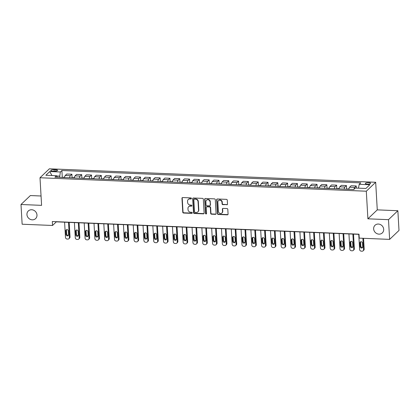 <?xml version="1.0" encoding="UTF-8"?>
<svg xmlns="http://www.w3.org/2000/svg" width="420" height="420" viewBox="0 0 420 420"><rect width="100%" height="100%" fill="white"/><g stroke="black" fill="none" stroke-linecap="round" stroke-linejoin="round"><path stroke-width="0.63" d="M191.441 198.455A0.567 0.514 -133.7 0 0 190.869 197.888L182.69 197.552A0.809 0.735 -133.7 0 0 181.965 198.292L182.768 212.226A0.809 0.735 -133.7 0 0 183.582 213.035L191.762 213.371A0.567 0.514 -133.7 0 0 192.271 212.851A0.567 0.514 -133.7 0 0 191.698 212.289L190.643 212.247A2.594 2.347 -133.7 0 1 188.034 209.664L187.966 208.504A2.594 2.347 -133.7 0 1 190.286 206.131L191.347 206.173A0.567 0.514 -133.7 0 0 191.856 205.653A0.567 0.514 -133.7 0 0 191.284 205.091L190.228 205.044A2.594 2.347 -133.7 0 1 187.619 202.466L187.551 201.306A2.594 2.347 -133.7 0 1 189.872 198.928L190.932 198.975A0.567 0.514 -133.7 0 0 191.441 198.455M373.648 228.89A5.282 4.783 -133.7 0 0 376.94 233.646A5.282 4.783 -133.7 0 0 382.316 232.916A5.282 4.783 -133.7 0 0 383.686 229.304A5.282 4.783 -133.7 0 0 380.394 224.548A5.282 4.783 -133.7 0 0 375.018 225.278A5.282 4.783 -133.7 0 0 373.648 228.89M26.943 214.583A5.282 4.783 -133.7 0 0 30.235 219.34A5.282 4.783 -133.7 0 0 35.611 218.61A5.282 4.783 -133.7 0 0 36.981 214.998A5.282 4.783 -133.7 0 0 33.689 210.242A5.282 4.783 -133.7 0 0 28.313 210.971A5.282 4.783 -133.7 0 0 26.943 214.583M368.77 182.611A2.641 0.766 -3.3 0 0 365.327 183.54A2.641 0.766 -3.3 0 0 367.154 184.159A2.641 0.766 -3.3 0 0 370.598 183.236A2.641 0.766 -3.3 0 0 368.77 182.611M226.774 204.818A0.809 0.735 -133.7 0 0 227.498 204.073L227.273 200.167A0.809 0.735 -133.7 0 0 226.459 199.358L217.376 198.986A0.809 0.735 -133.7 0 0 216.652 199.726L217.455 213.659A0.809 0.735 -133.7 0 0 218.269 214.468L227.351 214.841A0.809 0.735 -133.7 0 0 228.076 214.1L227.808 209.375A0.809 0.735 -133.7 0 0 226.989 208.572L223.104 208.409A0.809 0.735 -133.7 0 0 222.38 209.155L222.511 211.496A2.168 1.964 -133.7 0 1 219.744 213.276A2.168 1.964 -133.7 0 1 218.395 211.323L217.865 202.151A2.168 1.964 -133.7 0 1 220.631 200.372A2.168 1.964 -133.7 0 1 221.986 202.319L222.07 203.847A0.809 0.735 -133.7 0 0 222.889 204.656L227.026 204.572A0.809 0.735 -133.7 0 0 227.399 204.488M367.899 218.82L388.495 219.665L389.629 239.384L399 230.438L397.861 210.719L377.27 209.869L375.68 182.27L366.308 191.216L367.899 218.82L377.27 209.869M41.05 195.998L30.371 195.557L21 204.503L41.59 205.354L40 177.749L366.308 191.216M21 204.503L22.139 224.222L52.532 225.472L56.333 221.849L359.016 234.339M389.629 239.384L359.231 238.13L359.006 234.187L52.306 221.529L52.532 225.472M203.327 199.174A0.809 0.735 -133.7 0 0 202.514 198.371L193.431 197.993A0.809 0.735 -133.7 0 0 192.707 198.739L193.51 212.672A0.809 0.735 -133.7 0 0 194.323 213.476L203.406 213.853A0.809 0.735 -133.7 0 0 204.131 213.108L203.327 199.174M205.401 198.492L214.489 198.865A0.809 0.735 -133.7 0 1 215.303 199.668L216.106 213.607A0.809 0.735 -133.7 0 1 215.381 214.347L211.491 214.184A0.809 0.735 -133.7 0 1 210.677 213.381L210.352 207.727A0.809 0.735 -133.7 0 0 209.538 206.923L206.96 206.819A0.809 0.735 -133.7 0 0 206.231 207.559L206.572 213.444A0.567 0.514 -133.7 0 1 205.847 213.911A0.567 0.514 -133.7 0 1 205.496 213.397L204.677 199.232A0.809 0.735 -133.7 0 1 205.401 198.492M52.553 171.155L54.28 171.224A2.557 0.745 -3.3 0 0 57.619 170.331A2.557 0.745 -3.3 0 0 55.849 169.727L54.122 169.654A2.557 0.745 -3.3 0 0 50.783 170.552A2.557 0.745 -3.3 0 0 52.553 171.155M375.68 182.27L49.371 168.803L40 177.749M57.314 177.266L56.464 175.707L54.931 177.166L353.787 189.499L355.32 188.039L365.909 188.475L369.81 184.748L359.221 184.312L360.749 182.852L61.892 170.52L60.359 171.98L59.603 177.361M56.464 175.707L45.874 175.266L49.77 171.544L60.359 171.98M388.495 219.665L397.861 210.719M59.53 176.101L56.611 175.985M62.281 177.266L61.892 170.52M72.088 177.671L71.888 174.237L66.791 174.027L65.258 175.487A3.302 1.018 92.4 0 0 64.517 177.566M81.895 178.075L81.695 174.641L76.598 174.431L75.064 175.891A3.302 1.018 92.4 0 0 74.319 177.97M91.697 178.479L91.502 175.046L86.399 174.835L84.871 176.295A3.302 1.018 92.4 0 0 84.126 178.374M101.504 178.883L101.304 175.45L96.206 175.24L94.673 176.699A3.302 1.018 92.4 0 0 93.933 178.778M111.311 179.287L111.111 175.854L106.013 175.644L104.48 177.103A3.302 1.018 92.4 0 0 103.735 179.183M121.112 179.692L120.913 176.258L115.815 176.048L114.282 177.513A3.302 1.018 92.4 0 0 113.542 179.587M130.919 180.101L130.72 176.662L125.622 176.453L124.089 177.917A3.302 1.018 92.4 0 0 123.344 179.991M140.721 180.506L140.527 177.067L135.429 176.857L133.896 178.322A3.302 1.018 92.4 0 0 133.15 180.395M150.528 180.91L150.328 177.471L145.231 177.261L143.698 178.726A3.302 1.018 92.4 0 0 142.958 180.799M160.335 181.314L160.136 177.875L155.038 177.665L153.505 179.13A3.302 1.018 92.4 0 0 152.759 181.204M170.137 181.718L169.942 178.28L164.84 178.07L163.312 179.534A3.302 1.018 92.4 0 0 162.566 181.608M179.944 182.123L179.744 178.684L174.647 178.474L173.114 179.939A3.302 1.018 92.4 0 0 172.373 182.012M189.751 182.527L189.551 179.088L184.453 178.878L182.921 180.343A3.302 1.018 92.4 0 0 182.175 182.422M199.553 182.931L199.353 179.492L194.255 179.282L192.722 180.747A3.302 1.018 92.4 0 0 191.982 182.826M209.359 183.335L209.16 179.897L204.062 179.686L202.529 181.151A3.302 1.018 92.4 0 0 201.784 183.23M219.161 183.74L218.967 180.306L213.869 180.091L212.336 181.555A3.302 1.018 92.4 0 0 211.591 183.635M228.968 184.144L228.769 180.71L223.671 180.5L222.138 181.96A3.302 1.018 92.4 0 0 221.398 184.039M238.775 184.548L238.576 181.115L233.478 180.905L231.945 182.364A3.302 1.018 92.4 0 0 231.2 184.443M248.577 184.952L248.383 181.519L243.28 181.309L241.752 182.768A3.302 1.018 92.4 0 0 241.007 184.847M258.384 185.357L258.185 181.923L253.087 181.713L251.554 183.172A3.302 1.018 92.4 0 0 250.808 185.252M268.191 185.761L267.991 182.327L262.894 182.117L261.361 183.577A3.302 1.018 92.4 0 0 260.615 185.656M277.993 186.17L277.793 182.732L272.695 182.522L271.163 183.986A3.302 1.018 92.4 0 0 270.422 186.06M287.8 186.575L287.6 183.136L282.502 182.926L280.969 184.391A3.302 1.018 92.4 0 0 280.224 186.464M297.602 186.979L297.407 183.54L292.304 183.33L290.776 184.795A3.302 1.018 92.4 0 0 290.031 186.869M307.409 187.383L307.209 183.944L302.111 183.734L300.578 185.199A3.302 1.018 92.4 0 0 299.838 187.273M317.216 187.787L317.016 184.349L311.918 184.139L310.385 185.603A3.302 1.018 92.4 0 0 309.64 187.677M327.017 188.191L326.823 184.753L321.72 184.543L320.187 186.008A3.302 1.018 92.4 0 0 319.447 188.081M336.824 188.596L336.625 185.157L331.527 184.947L329.994 186.412A3.302 1.018 92.4 0 0 329.248 188.486M346.631 189L346.432 185.561L341.334 185.351L339.801 186.816A3.302 1.018 92.4 0 0 339.056 188.895M356.36 188.081L356.233 185.966L351.136 185.756L349.603 187.22A3.302 1.018 92.4 0 0 348.863 189.299M71.888 174.237L70.355 175.697A3.302 1.018 92.4 0 0 69.615 177.776M81.695 174.641L80.162 176.101A3.302 1.018 92.4 0 0 79.417 178.18M91.502 175.046L89.969 176.505A3.302 1.018 92.4 0 0 89.224 178.584M101.304 175.45L99.771 176.909A3.302 1.018 92.4 0 0 99.031 178.988M111.111 175.854L109.578 177.319A3.302 1.018 92.4 0 0 108.833 179.393M120.913 176.258L119.385 177.723A3.302 1.018 92.4 0 0 118.639 179.797M130.72 176.662L129.187 178.127A3.302 1.018 92.4 0 0 128.447 180.201M140.527 177.067L138.994 178.532A3.302 1.018 92.4 0 0 138.248 180.605M150.328 177.471L148.796 178.936A3.302 1.018 92.4 0 0 148.055 181.01M160.136 177.875L158.603 179.34A3.302 1.018 92.4 0 0 157.857 181.414M169.942 178.28L168.409 179.744A3.302 1.018 92.4 0 0 167.664 181.818M179.744 178.684L178.211 180.149A3.302 1.018 92.4 0 0 177.471 182.228M189.551 179.088L188.018 180.553A3.302 1.018 92.4 0 0 187.273 182.632M199.353 179.492L197.825 180.957A3.302 1.018 92.4 0 0 197.08 183.036M209.16 179.897L207.627 181.361A3.302 1.018 92.4 0 0 206.887 183.44M218.967 180.306L217.434 181.766A3.302 1.018 92.4 0 0 216.689 183.845M228.769 180.71L227.236 182.17A3.302 1.018 92.4 0 0 226.496 184.249M238.576 181.115L237.043 182.574A3.302 1.018 92.4 0 0 236.297 184.653M248.383 181.519L246.85 182.978A3.302 1.018 92.4 0 0 246.104 185.057M258.185 181.923L256.651 183.388A3.302 1.018 92.4 0 0 255.911 185.462M267.991 182.327L266.459 183.792A3.302 1.018 92.4 0 0 265.713 185.866M277.793 182.732L276.266 184.196A3.302 1.018 92.4 0 0 275.52 186.27M287.6 183.136L286.067 184.601A3.302 1.018 92.4 0 0 285.327 186.674M297.407 183.54L295.874 185.005A3.302 1.018 92.4 0 0 295.129 187.078M307.209 183.944L305.676 185.409A3.302 1.018 92.4 0 0 304.936 187.483M317.016 184.349L315.483 185.813A3.302 1.018 92.4 0 0 314.738 187.887M326.823 184.753L325.29 186.218A3.302 1.018 92.4 0 0 324.544 188.291M336.625 185.157L335.092 186.622A3.302 1.018 92.4 0 0 334.352 188.701M346.432 185.561L344.899 187.026A3.302 1.018 92.4 0 0 344.153 189.105M356.233 185.966L354.706 187.43A3.302 1.018 92.4 0 0 353.992 189.304M358.444 188.165L359.221 184.312M51.928 175.518L49.77 171.544M191.394 198.697A0.567 0.514 -133.7 0 1 191.184 198.734L190.129 198.686A2.594 2.347 -133.7 0 0 188.48 199.29L188.223 199.532M188.643 206.729L188.895 206.488A2.594 2.347 -133.7 0 1 190.543 205.889L191.599 205.931A0.567 0.514 -133.7 0 0 191.809 205.895M182.317 197.636A0.809 0.735 -133.7 0 0 182.217 198.051L183.02 211.984A0.809 0.735 -133.7 0 0 183.834 212.793L192.014 213.129A0.567 0.514 -133.7 0 0 192.224 213.097M193.058 198.077A0.809 0.735 -133.7 0 0 192.959 198.497L193.762 212.431A0.809 0.735 -133.7 0 0 194.576 213.234L203.663 213.612A0.809 0.735 -133.7 0 0 204.031 213.528M194.339 199.117A0.567 0.514 -133.7 0 0 193.83 199.631L194.539 211.864A0.567 0.514 -133.7 0 0 195.106 212.431L196.224 212.473A2.594 2.347 -133.7 0 0 198.544 210.1L198.061 201.737A2.594 2.347 -133.7 0 0 195.458 199.159L194.339 199.117L194.591 198.87A0.567 0.514 -133.7 0 0 194.234 199.007L193.977 199.248M197.873 211.874L198.125 211.633A2.594 2.347 -133.7 0 0 198.797 209.858L198.544 210.1M194.591 198.87L195.709 198.917A2.594 2.347 -133.7 0 1 198.314 201.495L198.797 209.858M206.441 207.008L206.698 206.761A0.809 0.735 -133.7 0 1 207.212 206.577L209.79 206.682A0.809 0.735 -133.7 0 1 210.604 207.485L210.929 213.14A0.809 0.735 -133.7 0 0 211.743 213.943L215.633 214.106A0.809 0.735 -133.7 0 0 216.006 214.022M205.028 198.576A0.809 0.735 -133.7 0 0 204.928 198.991L205.748 213.155A0.567 0.514 -133.7 0 0 206.53 213.685M210.016 201.868A2.168 1.964 -133.7 0 0 206.456 200.214A2.168 1.964 -133.7 0 0 205.895 201.695L206.078 204.928A0.809 0.735 -133.7 0 0 206.897 205.732L209.475 205.842A0.809 0.735 -133.7 0 0 210.2 205.097L210.268 201.621A2.168 1.964 -133.7 0 0 206.708 199.972L206.456 200.214M209.99 205.653L210.242 205.412A0.809 0.735 -133.7 0 0 210.452 204.855L210.2 205.097M210.268 201.621L210.452 204.855M218.426 200.666L218.678 200.424A2.168 1.964 -133.7 0 1 222.238 202.078L222.327 203.606A0.809 0.735 -133.7 0 0 223.141 204.414L227.026 204.572M221.949 212.977L222.201 212.735A2.168 1.964 -133.7 0 0 222.768 211.25L222.511 211.496M222.731 208.493A0.809 0.735 -133.7 0 0 222.632 208.908L222.768 211.25M217.004 199.07A0.809 0.735 -133.7 0 0 216.904 199.484L217.707 213.418A0.809 0.735 -133.7 0 0 218.521 214.226L227.609 214.599A0.809 0.735 -133.7 0 0 227.976 214.515M68.518 222.348L69.395 237.547A1.649 1.496 -133.7 0 1 67.919 239.059L67.132 239.027A1.649 1.496 -133.7 0 1 65.473 237.384L64.596 222.185M69.19 222.38L70.03 236.943A1.649 1.496 46.3 0 1 69.599 238.072L68.964 238.675M64.58 177.172L61.756 177.45M66.517 229.651A1.323 1.197 -133.7 0 0 66.428 230.186L66.649 233.972A1.323 1.197 -133.7 0 0 68.434 235.216M68.523 234.68L68.308 230.895A1.323 1.197 -133.7 0 0 66.139 229.887A1.323 1.197 -133.7 0 0 65.798 230.79L66.013 234.575A1.323 1.197 -133.7 0 0 68.182 235.583A1.323 1.197 -133.7 0 0 68.523 234.68M78.325 222.752L79.202 237.951A1.649 1.496 -133.7 0 1 77.721 239.463L76.939 239.431A1.649 1.496 -133.7 0 1 75.28 237.788L74.403 222.595M78.992 222.784L79.832 237.347A1.649 1.496 46.3 0 1 79.406 238.476L78.771 239.08M74.387 177.576L71.563 177.854M76.325 230.055A1.323 1.197 -133.7 0 0 76.235 230.591L76.456 234.376A1.323 1.197 -133.7 0 0 78.241 235.62M78.33 235.084L78.109 231.299A1.323 1.197 -133.7 0 0 75.947 230.291A1.323 1.197 -133.7 0 0 75.6 231.194L75.82 234.98A1.323 1.197 -133.7 0 0 77.989 235.988A1.323 1.197 -133.7 0 0 78.33 235.084M88.127 223.157L89.003 238.355A1.649 1.496 -133.7 0 1 87.528 239.867L86.74 239.836A1.649 1.496 -133.7 0 1 85.082 238.192L84.205 222.999M88.798 223.188L89.639 237.752A1.649 1.496 46.3 0 1 89.208 238.88L88.578 239.484M84.189 177.98L81.37 178.259M86.132 230.459A1.323 1.197 -133.7 0 0 86.042 230.995L86.258 234.78A1.323 1.197 -133.7 0 0 88.048 236.024M88.137 235.489L87.917 231.703A1.323 1.197 -133.7 0 0 85.748 230.696A1.323 1.197 -133.7 0 0 85.407 231.599L85.627 235.384A1.323 1.197 -133.7 0 0 87.791 236.392A1.323 1.197 -133.7 0 0 88.137 235.489M97.933 223.566L98.81 238.76A1.649 1.496 -133.7 0 1 97.33 240.272L96.548 240.24A1.649 1.496 -133.7 0 1 94.889 238.597L94.012 223.403M98.606 223.592L99.445 238.156A1.649 1.496 46.3 0 1 99.015 239.285L98.38 239.888M93.996 178.385L91.172 178.663M95.933 230.864A1.323 1.197 -133.7 0 0 95.844 231.399L96.064 235.184A1.323 1.197 -133.7 0 0 97.85 236.428M97.939 235.893L97.724 232.108A1.323 1.197 -133.7 0 0 95.555 231.1A1.323 1.197 -133.7 0 0 95.214 232.003L95.429 235.788A1.323 1.197 -133.7 0 0 97.598 236.796A1.323 1.197 -133.7 0 0 97.939 235.893M107.74 223.97L108.617 239.164A1.649 1.496 -133.7 0 1 107.137 240.676L106.355 240.644A1.649 1.496 -133.7 0 1 104.69 239.001L103.819 223.808M108.407 223.997L109.247 238.56A1.649 1.496 46.3 0 1 108.822 239.689L108.187 240.293M103.803 178.789L100.979 179.067M105.74 231.268A1.323 1.197 -133.7 0 0 105.651 231.803L105.866 235.589A1.323 1.197 -133.7 0 0 107.657 236.833M107.746 236.297L107.525 232.512A1.323 1.197 -133.7 0 0 105.362 231.504A1.323 1.197 -133.7 0 0 105.016 232.407L105.236 236.192A1.323 1.197 -133.7 0 0 107.405 237.2A1.323 1.197 -133.7 0 0 107.746 236.297M117.542 224.375L118.419 239.568A1.649 1.496 -133.7 0 1 116.944 241.08L116.156 241.048A1.649 1.496 -133.7 0 1 114.497 239.411L113.62 224.212M118.214 224.401L119.054 238.964A1.649 1.496 46.3 0 1 118.624 240.093L117.994 240.697M113.605 179.198L110.786 179.471M115.542 231.672A1.323 1.197 -133.7 0 0 115.453 232.208L115.673 235.993A1.323 1.197 -133.7 0 0 117.458 237.237M117.553 236.702L117.332 232.916A1.323 1.197 -133.7 0 0 115.164 231.908A1.323 1.197 -133.7 0 0 114.823 232.811L115.038 236.597A1.323 1.197 -133.7 0 0 117.206 237.605A1.323 1.197 -133.7 0 0 117.553 236.702M127.349 224.779L128.226 239.972A1.649 1.496 -133.7 0 1 126.745 241.49L125.963 241.453A1.649 1.496 -133.7 0 1 124.304 239.815L123.428 224.616M128.016 224.805L128.856 239.369A1.649 1.496 46.3 0 1 128.431 240.497L127.796 241.106M123.412 179.603L120.587 179.876M125.349 232.076A1.323 1.197 -133.7 0 0 125.26 232.612L125.48 236.397A1.323 1.197 -133.7 0 0 127.265 237.641M127.355 237.106L127.139 233.321A1.323 1.197 -133.7 0 0 124.971 232.312A1.323 1.197 -133.7 0 0 124.624 233.216L124.845 237.001A1.323 1.197 -133.7 0 0 127.013 238.009A1.323 1.197 -133.7 0 0 127.355 237.106M137.156 225.183L138.028 240.382A1.649 1.496 -133.7 0 1 136.553 241.894L135.77 241.857A1.649 1.496 -133.7 0 1 134.106 240.219L133.229 225.02M137.823 225.209L138.663 239.773A1.649 1.496 46.3 0 1 138.233 240.902L137.603 241.511M133.214 180.007L130.394 180.285M135.156 232.481A1.323 1.197 -133.7 0 0 135.067 233.016L135.282 236.801A1.323 1.197 -133.7 0 0 137.072 238.046M137.161 237.51L136.941 233.725A1.323 1.197 -133.7 0 0 134.773 232.717A1.323 1.197 -133.7 0 0 134.431 233.62L134.652 237.405A1.323 1.197 -133.7 0 0 136.815 238.413A1.323 1.197 -133.7 0 0 137.161 237.51M146.958 225.587L147.835 240.786A1.649 1.496 -133.7 0 1 146.359 242.298L145.572 242.267A1.649 1.496 -133.7 0 1 143.913 240.623L143.036 225.424M147.63 225.614L148.47 240.177A1.649 1.496 46.3 0 1 148.04 241.311L147.404 241.915M143.021 180.411L140.196 180.689M144.958 232.885A1.323 1.197 -133.7 0 0 144.869 233.42L145.089 237.206A1.323 1.197 -133.7 0 0 146.874 238.45M146.963 237.914L146.748 234.129A1.323 1.197 -133.7 0 0 144.58 233.121A1.323 1.197 -133.7 0 0 144.239 234.024L144.454 237.815A1.323 1.197 -133.7 0 0 146.622 238.817A1.323 1.197 -133.7 0 0 146.963 237.914M156.765 225.992L157.642 241.19A1.649 1.496 -133.7 0 1 156.161 242.702L155.379 242.671A1.649 1.496 -133.7 0 1 153.72 241.028L152.843 225.829M157.432 226.018L158.272 240.581A1.649 1.496 46.3 0 1 157.847 241.715L157.211 242.319M152.828 180.815L150.003 181.094M154.765 233.289A1.323 1.197 -133.7 0 0 154.675 233.825L154.896 237.61A1.323 1.197 -133.7 0 0 156.681 238.854M156.77 238.319L156.55 234.533A1.323 1.197 -133.7 0 0 154.387 233.525A1.323 1.197 -133.7 0 0 154.04 234.434L154.261 238.219A1.323 1.197 -133.7 0 0 156.429 239.222A1.323 1.197 -133.7 0 0 156.77 238.319M166.567 226.396L167.444 241.595A1.649 1.496 -133.7 0 1 165.968 243.107L165.181 243.075A1.649 1.496 -133.7 0 1 163.522 241.432L162.645 226.233M167.239 226.422L168.079 240.991A1.649 1.496 46.3 0 1 167.648 242.12L167.018 242.723M162.629 181.22L159.81 181.498M164.572 233.698A1.323 1.197 -133.7 0 0 164.483 234.229L164.698 238.014A1.323 1.197 -133.7 0 0 166.488 239.258M166.577 238.723L166.357 234.938A1.323 1.197 -133.7 0 0 164.189 233.929A1.323 1.197 -133.7 0 0 163.847 234.838L164.068 238.623A1.323 1.197 -133.7 0 0 166.231 239.626A1.323 1.197 -133.7 0 0 166.577 238.723M176.374 226.8L177.251 241.999A1.649 1.496 -133.7 0 1 175.77 243.511L174.988 243.479A1.649 1.496 -133.7 0 1 173.329 241.836L172.452 226.637M177.046 226.826L177.886 241.395A1.649 1.496 46.3 0 1 177.455 242.524L176.82 243.128M172.436 181.624L169.612 181.902M174.374 234.103A1.323 1.197 -133.7 0 0 174.284 234.633L174.505 238.423A1.323 1.197 -133.7 0 0 176.29 239.663M176.379 239.127L176.164 235.342A1.323 1.197 -133.7 0 0 173.996 234.339A1.323 1.197 -133.7 0 0 173.654 235.242L173.87 239.027A1.323 1.197 -133.7 0 0 176.038 240.035A1.323 1.197 -133.7 0 0 176.379 239.127M186.181 227.204L187.058 242.403A1.649 1.496 -133.7 0 1 185.577 243.915L184.795 243.884A1.649 1.496 -133.7 0 1 183.131 242.24L182.259 227.041M186.847 227.231L187.688 241.799A1.649 1.496 46.3 0 1 187.257 242.928L186.627 243.532M182.243 182.028L179.419 182.306M184.18 234.507A1.323 1.197 -133.7 0 0 184.091 235.042L184.306 238.828A1.323 1.197 -133.7 0 0 186.097 240.067M186.186 239.531L185.966 235.746A1.323 1.197 -133.7 0 0 183.797 234.743A1.323 1.197 -133.7 0 0 183.456 235.646L183.677 239.431A1.323 1.197 -133.7 0 0 185.845 240.44A1.323 1.197 -133.7 0 0 186.186 239.531M195.983 227.609L196.859 242.807A1.649 1.496 -133.7 0 1 195.384 244.319L194.597 244.288A1.649 1.496 -133.7 0 1 192.938 242.645L192.061 227.446M196.655 227.635L197.495 242.203A1.649 1.496 46.3 0 1 197.064 243.332L196.434 243.936M192.045 182.432L189.226 182.71M193.982 234.911A1.323 1.197 -133.7 0 0 193.893 235.447L194.114 239.232A1.323 1.197 -133.7 0 0 195.899 240.471M195.988 239.941L195.773 236.156A1.323 1.197 -133.7 0 0 193.604 235.148A1.323 1.197 -133.7 0 0 193.263 236.05L193.478 239.836A1.323 1.197 -133.7 0 0 195.647 240.844A1.323 1.197 -133.7 0 0 195.988 239.941M205.79 228.013L206.666 243.212A1.649 1.496 -133.7 0 1 205.186 244.724L204.404 244.692A1.649 1.496 -133.7 0 1 202.745 243.049L201.868 227.85M206.456 228.039L207.296 242.608A1.649 1.496 46.3 0 1 206.871 243.737L206.236 244.34M201.852 182.837L199.028 183.115M203.789 235.316A1.323 1.197 -133.7 0 0 203.7 235.851L203.921 239.636A1.323 1.197 -133.7 0 0 205.706 240.881M205.795 240.345L205.579 236.56A1.323 1.197 -133.7 0 0 203.411 235.552A1.323 1.197 -133.7 0 0 203.065 236.455L203.285 240.24A1.323 1.197 -133.7 0 0 205.453 241.248A1.323 1.197 -133.7 0 0 205.795 240.345M215.591 228.417L216.468 243.616A1.649 1.496 -133.7 0 1 214.993 245.128L214.205 245.096A1.649 1.496 -133.7 0 1 212.546 243.453L211.669 228.254M216.263 228.448L217.103 243.012A1.649 1.496 46.3 0 1 216.673 244.141L216.043 244.745M211.654 183.241L208.834 183.519M213.596 235.72A1.323 1.197 -133.7 0 0 213.507 236.255L213.722 240.041A1.323 1.197 -133.7 0 0 215.513 241.285M215.602 240.749L215.381 236.964A1.323 1.197 -133.7 0 0 213.213 235.956A1.323 1.197 -133.7 0 0 212.872 236.859L213.092 240.644A1.323 1.197 -133.7 0 0 215.255 241.652A1.323 1.197 -133.7 0 0 215.602 240.749M225.398 228.821L226.275 244.02A1.649 1.496 -133.7 0 1 224.8 245.532L224.012 245.501A1.649 1.496 -133.7 0 1 222.353 243.857L221.477 228.664M226.07 228.853L226.91 243.416A1.649 1.496 46.3 0 1 226.48 244.545L225.845 245.149M221.461 183.645L218.636 183.923M223.398 236.124A1.323 1.197 -133.7 0 0 223.309 236.66L223.529 240.445A1.323 1.197 -133.7 0 0 225.314 241.689M225.404 241.154L225.188 237.368A1.323 1.197 -133.7 0 0 223.02 236.36A1.323 1.197 -133.7 0 0 222.679 237.263L222.894 241.048A1.323 1.197 -133.7 0 0 225.062 242.056A1.323 1.197 -133.7 0 0 225.404 241.154M235.205 229.226L236.082 244.424A1.649 1.496 -133.7 0 1 234.602 245.936L233.819 245.905A1.649 1.496 -133.7 0 1 232.16 244.262L231.284 229.068M235.872 229.257L236.712 243.821A1.649 1.496 46.3 0 1 236.287 244.949L235.652 245.553M231.268 184.049L228.443 184.328M233.205 236.528A1.323 1.197 -133.7 0 0 233.116 237.064L233.331 240.849A1.323 1.197 -133.7 0 0 235.121 242.093M235.21 241.558L234.99 237.773A1.323 1.197 -133.7 0 0 232.827 236.765A1.323 1.197 -133.7 0 0 232.481 237.668L232.701 241.453A1.323 1.197 -133.7 0 0 234.869 242.461A1.323 1.197 -133.7 0 0 235.21 241.558M245.007 229.63L245.884 244.828A1.649 1.496 -133.7 0 1 244.409 246.341L243.621 246.309A1.649 1.496 -133.7 0 1 241.962 244.666L241.085 229.472M245.679 229.661L246.519 244.225A1.649 1.496 46.3 0 1 246.089 245.353L245.459 245.957M241.07 184.453L238.25 184.732M243.012 236.933A1.323 1.197 -133.7 0 0 242.923 237.468L243.138 241.253A1.323 1.197 -133.7 0 0 244.928 242.498M245.018 241.962L244.797 238.177A1.323 1.197 -133.7 0 0 242.629 237.169A1.323 1.197 -133.7 0 0 242.288 238.072L242.508 241.857A1.323 1.197 -133.7 0 0 244.671 242.865A1.323 1.197 -133.7 0 0 245.018 241.962M254.814 230.039L255.691 245.233A1.649 1.496 -133.7 0 1 254.21 246.745L253.428 246.713A1.649 1.496 -133.7 0 1 251.769 245.07L250.892 229.877M255.486 230.066L256.321 244.629A1.649 1.496 46.3 0 1 255.896 245.758L255.26 246.362M250.877 184.858L248.052 185.136M252.814 237.337A1.323 1.197 -133.7 0 0 252.725 237.872L252.945 241.658A1.323 1.197 -133.7 0 0 254.73 242.902M254.819 242.366L254.604 238.581A1.323 1.197 -133.7 0 0 252.436 237.573A1.323 1.197 -133.7 0 0 252.095 238.476L252.31 242.261A1.323 1.197 -133.7 0 0 254.478 243.269A1.323 1.197 -133.7 0 0 254.819 242.366M264.621 230.444L265.498 245.637A1.649 1.496 -133.7 0 1 264.017 247.149L263.235 247.118A1.649 1.496 -133.7 0 1 261.571 245.48L260.699 230.281M265.288 230.47L266.128 245.033A1.649 1.496 46.3 0 1 265.697 246.162L265.067 246.766M260.684 185.267L257.859 185.54M262.621 237.741A1.323 1.197 -133.7 0 0 262.531 238.277L262.747 242.062A1.323 1.197 -133.7 0 0 264.537 243.306M264.626 242.771L264.406 238.985A1.323 1.197 -133.7 0 0 262.238 237.977A1.323 1.197 -133.7 0 0 261.896 238.88L262.117 242.666A1.323 1.197 -133.7 0 0 264.285 243.673A1.323 1.197 -133.7 0 0 264.626 242.771M274.423 230.848L275.3 246.041A1.649 1.496 -133.7 0 1 273.824 247.559L273.037 247.522A1.649 1.496 -133.7 0 1 271.378 245.884L270.501 230.685M275.095 230.874L275.935 245.438A1.649 1.496 46.3 0 1 275.504 246.566L274.869 247.175M270.485 185.672L267.666 185.945M272.423 238.145A1.323 1.197 -133.7 0 0 272.333 238.681L272.554 242.466A1.323 1.197 -133.7 0 0 274.339 243.71M274.428 243.175L274.213 239.39A1.323 1.197 -133.7 0 0 272.044 238.382A1.323 1.197 -133.7 0 0 271.703 239.285L271.919 243.07A1.323 1.197 -133.7 0 0 274.087 244.078A1.323 1.197 -133.7 0 0 274.428 243.175M284.23 231.252L285.106 246.446A1.649 1.496 -133.7 0 1 283.626 247.963L282.844 247.926A1.649 1.496 -133.7 0 1 281.185 246.288L280.308 231.089M284.897 231.278L285.737 245.842A1.649 1.496 46.3 0 1 285.311 246.971L284.676 247.579M280.292 186.076L277.468 186.349M282.23 238.549A1.323 1.197 -133.7 0 0 282.14 239.085L282.361 242.87A1.323 1.197 -133.7 0 0 284.146 244.115M284.235 243.579L284.02 239.794A1.323 1.197 -133.7 0 0 281.852 238.786A1.323 1.197 -133.7 0 0 281.505 239.689L281.726 243.474A1.323 1.197 -133.7 0 0 283.894 244.482A1.323 1.197 -133.7 0 0 284.235 243.579M294.031 231.656L294.908 246.855A1.649 1.496 -133.7 0 1 293.433 248.367L292.645 248.33A1.649 1.496 -133.7 0 1 290.987 246.692L290.11 231.494M294.704 231.683L295.544 246.246A1.649 1.496 46.3 0 1 295.113 247.375L294.483 247.984M290.094 186.48L287.275 186.758M292.036 238.954A1.323 1.197 -133.7 0 0 291.947 239.489L292.163 243.275A1.323 1.197 -133.7 0 0 293.953 244.519M294.042 243.983L293.822 240.198A1.323 1.197 -133.7 0 0 291.653 239.19A1.323 1.197 -133.7 0 0 291.312 240.093L291.532 243.878A1.323 1.197 -133.7 0 0 293.695 244.886A1.323 1.197 -133.7 0 0 294.042 243.983M303.839 232.06L304.715 247.259A1.649 1.496 -133.7 0 1 303.24 248.771L302.453 248.74A1.649 1.496 -133.7 0 1 300.794 247.097L299.917 231.898M304.51 232.087L305.351 246.65A1.649 1.496 46.3 0 1 304.92 247.784L304.285 248.388M299.901 186.884L297.077 187.162M301.838 239.358A1.323 1.197 -133.7 0 0 301.749 239.894L301.969 243.679A1.323 1.197 -133.7 0 0 303.755 244.923M303.844 244.388L303.629 240.602A1.323 1.197 -133.7 0 0 301.46 239.594A1.323 1.197 -133.7 0 0 301.119 240.497L301.334 244.288A1.323 1.197 -133.7 0 0 303.502 245.291A1.323 1.197 -133.7 0 0 303.844 244.388M313.645 232.465L314.522 247.664A1.649 1.496 -133.7 0 1 313.042 249.175L312.26 249.144A1.649 1.496 -133.7 0 1 310.601 247.501L309.724 232.302M314.312 232.491L315.152 247.054A1.649 1.496 46.3 0 1 314.727 248.189L314.092 248.792M309.708 187.288L306.883 187.567M311.645 239.762A1.323 1.197 -133.7 0 0 311.556 240.298L311.771 244.083A1.323 1.197 -133.7 0 0 313.562 245.327M313.651 244.792L313.43 241.007A1.323 1.197 -133.7 0 0 311.267 239.999A1.323 1.197 -133.7 0 0 310.921 240.907L311.141 244.692A1.323 1.197 -133.7 0 0 313.31 245.695A1.323 1.197 -133.7 0 0 313.651 244.792M323.447 232.869L324.324 248.068A1.649 1.496 -133.7 0 1 322.849 249.58L322.061 249.548A1.649 1.496 -133.7 0 1 320.402 247.905L319.526 232.706M324.119 232.895L324.959 247.464A1.649 1.496 46.3 0 1 324.529 248.593L323.899 249.197M319.51 187.693L316.691 187.971M321.452 240.172A1.323 1.197 -133.7 0 0 321.363 240.702L321.578 244.487A1.323 1.197 -133.7 0 0 323.369 245.732M323.458 245.196L323.237 241.411A1.323 1.197 -133.7 0 0 321.069 240.408A1.323 1.197 -133.7 0 0 320.728 241.311L320.943 245.096A1.323 1.197 -133.7 0 0 323.111 246.099A1.323 1.197 -133.7 0 0 323.458 245.196M333.254 233.273L334.131 248.472A1.649 1.496 -133.7 0 1 332.651 249.984L331.868 249.953A1.649 1.496 -133.7 0 1 330.209 248.309L329.332 233.111M333.926 233.299L334.761 247.868A1.649 1.496 46.3 0 1 334.336 248.997L333.701 249.601M329.317 188.097L326.492 188.375M331.254 240.576A1.323 1.197 -133.7 0 0 331.165 241.112L331.385 244.897A1.323 1.197 -133.7 0 0 333.17 246.136M333.26 245.6L333.044 241.815A1.323 1.197 -133.7 0 0 330.876 240.812A1.323 1.197 -133.7 0 0 330.535 241.715L330.75 245.501A1.323 1.197 -133.7 0 0 332.918 246.509A1.323 1.197 -133.7 0 0 333.26 245.6M343.061 233.678L343.933 248.876A1.649 1.496 -133.7 0 1 342.457 250.388L341.675 250.357A1.649 1.496 -133.7 0 1 340.011 248.714L339.139 233.515M343.728 233.704L344.568 248.273A1.649 1.496 46.3 0 1 344.137 249.401L343.507 250.005M339.124 188.501L336.299 188.78M341.061 240.98A1.323 1.197 -133.7 0 0 340.972 241.516L341.187 245.301A1.323 1.197 -133.7 0 0 342.977 246.54M343.067 246.01L342.846 242.219A1.323 1.197 -133.7 0 0 340.678 241.216A1.323 1.197 -133.7 0 0 340.337 242.12L340.557 245.905A1.323 1.197 -133.7 0 0 342.725 246.913A1.323 1.197 -133.7 0 0 343.067 246.01M352.863 234.082L353.74 249.281A1.649 1.496 -133.7 0 1 352.264 250.793L351.477 250.761A1.649 1.496 -133.7 0 1 349.818 249.118L348.941 233.919M353.535 234.108L354.375 248.677A1.649 1.496 46.3 0 1 353.945 249.805L353.309 250.409M348.925 188.906L346.106 189.184M350.863 241.385A1.323 1.197 -133.7 0 0 350.774 241.92L350.994 245.705A1.323 1.197 -133.7 0 0 352.779 246.944M352.868 246.414L352.653 242.629A1.323 1.197 -133.7 0 0 350.485 241.621A1.323 1.197 -133.7 0 0 350.144 242.524L350.359 246.309A1.323 1.197 -133.7 0 0 352.527 247.317A1.323 1.197 -133.7 0 0 352.868 246.414M362.885 238.282L363.547 249.685A1.649 1.496 -133.7 0 1 362.066 251.197L361.284 251.165A1.649 1.496 -133.7 0 1 359.625 249.522L358.748 234.323M363.557 238.308L364.177 249.081A1.649 1.496 46.3 0 1 363.752 250.21L363.116 250.814M360.67 241.789A1.323 1.197 -133.7 0 0 360.581 242.324L360.801 246.109A1.323 1.197 -133.7 0 0 362.586 247.354M362.675 246.818L362.46 243.033A1.323 1.197 -133.7 0 0 360.292 242.025A1.323 1.197 -133.7 0 0 359.945 242.928L360.166 246.713A1.323 1.197 -133.7 0 0 362.334 247.721A1.323 1.197 -133.7 0 0 362.675 246.818M70.355 175.697L65.258 175.487M80.162 176.101L75.064 175.891M89.969 176.505L84.871 176.295M99.771 176.909L94.673 176.699M109.578 177.319L104.48 177.103M119.385 177.723L114.282 177.513M129.187 178.127L124.089 177.917M138.994 178.532L133.896 178.322M148.796 178.936L143.698 178.726M158.603 179.34L153.505 179.13M168.409 179.744L163.312 179.534M178.211 180.149L173.114 179.939M188.018 180.553L182.921 180.343M197.825 180.957L192.722 180.747M207.627 181.361L202.529 181.151M217.434 181.766L212.336 181.555M227.236 182.17L222.138 181.96M237.043 182.574L231.945 182.364M246.85 182.978L241.752 182.768M256.651 183.388L251.554 183.172M266.459 183.792L261.361 183.577M276.266 184.196L271.163 183.986M286.067 184.601L280.969 184.391M295.874 185.005L290.776 184.795M305.676 185.409L300.578 185.199M315.483 185.813L310.385 185.603M325.29 186.218L320.187 186.008M335.092 186.622L329.994 186.412M344.899 187.026L339.801 186.816M354.706 187.43L349.603 187.22M54.217 171.224L54.122 169.654M55.928 171.129L55.849 169.727M69.395 237.547L70.03 236.943M66.649 233.972L66.013 234.575M66.428 230.186L65.798 230.79M79.202 237.951L79.832 237.347M76.456 234.376L75.82 234.98M76.235 230.591L75.6 231.194M89.003 238.355L89.639 237.752M86.258 234.78L85.627 235.384M86.042 230.995L85.407 231.599M98.81 238.76L99.445 238.156M96.064 235.184L95.429 235.788M95.844 231.399L95.214 232.003M108.617 239.164L109.247 238.56M105.866 235.589L105.236 236.192M105.651 231.803L105.016 232.407M118.419 239.568L119.054 238.964M115.673 235.993L115.038 236.597M115.453 232.208L114.823 232.811M128.226 239.972L128.856 239.369M125.48 236.397L124.845 237.001M125.26 232.612L124.624 233.216M138.028 240.382L138.663 239.773M135.282 236.801L134.652 237.405M135.067 233.016L134.431 233.62M147.835 240.786L148.47 240.177M145.089 237.206L144.454 237.815M144.869 233.42L144.239 234.024M157.642 241.19L158.272 240.581M154.896 237.61L154.261 238.219M154.675 233.825L154.04 234.434M167.444 241.595L168.079 240.991M164.698 238.014L164.068 238.623M164.483 234.229L163.847 234.838M177.251 241.999L177.886 241.395M174.505 238.423L173.87 239.027M174.284 234.633L173.654 235.242M187.058 242.403L187.688 241.799M184.306 238.828L183.677 239.431M184.091 235.042L183.456 235.646M196.859 242.807L197.495 242.203M194.114 239.232L193.478 239.836M193.893 235.447L193.263 236.05M206.666 243.212L207.296 242.608M203.921 239.636L203.285 240.24M203.7 235.851L203.065 236.455M216.468 243.616L217.103 243.012M213.722 240.041L213.092 240.644M213.507 236.255L212.872 236.859M226.275 244.02L226.91 243.416M223.529 240.445L222.894 241.048M223.309 236.66L222.679 237.263M236.082 244.424L236.712 243.821M233.331 240.849L232.701 241.453M233.116 237.064L232.481 237.668M245.884 244.828L246.519 244.225M243.138 241.253L242.508 241.857M242.923 237.468L242.288 238.072M255.691 245.233L256.321 244.629M252.945 241.658L252.31 242.261M252.725 237.872L252.095 238.476M265.498 245.637L266.128 245.033M262.747 242.062L262.117 242.666M262.531 238.277L261.896 238.88M275.3 246.041L275.935 245.438M272.554 242.466L271.919 243.07M272.333 238.681L271.703 239.285M285.106 246.446L285.737 245.842M282.361 242.87L281.726 243.474M282.14 239.085L281.505 239.689M294.908 246.855L295.544 246.246M292.163 243.275L291.532 243.878M291.947 239.489L291.312 240.093M304.715 247.259L305.351 246.65M301.969 243.679L301.334 244.288M301.749 239.894L301.119 240.497M314.522 247.664L315.152 247.054M311.771 244.083L311.141 244.692M311.556 240.298L310.921 240.907M324.324 248.068L324.959 247.464M321.578 244.487L320.943 245.096M321.363 240.702L320.728 241.311M334.131 248.472L334.761 247.868M331.385 244.897L330.75 245.501M331.165 241.112L330.535 241.715M343.933 248.876L344.568 248.273M341.187 245.301L340.557 245.905M340.972 241.516L340.337 242.12M353.74 249.281L354.375 248.677M350.994 245.705L350.359 246.309M350.774 241.92L350.144 242.524M363.547 249.685L364.177 249.081M360.801 246.109L360.166 246.713M360.581 242.324L359.945 242.928"/></g></svg>
